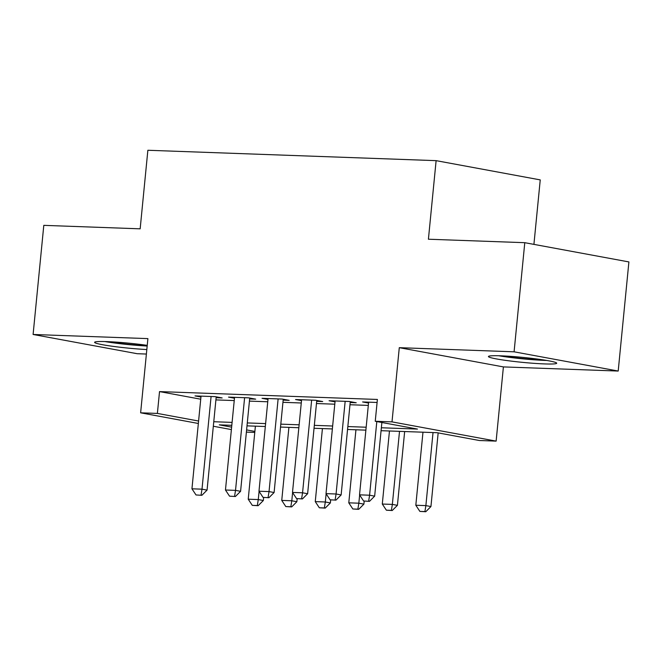 <?xml version="1.0" encoding="UTF-8"?>
<svg xmlns="http://www.w3.org/2000/svg" width="662" height="662" viewBox="0 0 662 662"><rect width="100%" height="100%" fill="white"/><g stroke="black" fill="none" stroke-linecap="round" stroke-linejoin="round"><path stroke-width="0.99" d="M147.237 345.365A34.3 2.491 -174.4 0 0 106.781 341.609A34.3 2.491 -174.4 0 0 94.6 342.32A34.3 2.491 -174.4 0 0 112.077 346.226A34.3 2.491 -174.4 0 0 146.823 349.553M544.52 363.918A34.3 2.491 -174.4 0 0 556.701 363.206A34.3 2.491 -174.4 0 0 537.097 359.019A34.3 2.491 -174.4 0 0 500.621 355.808A34.3 2.491 -174.4 0 0 488.432 356.512A34.3 2.491 -174.4 0 0 508.035 360.707A34.3 2.491 -174.4 0 0 544.52 363.918M254.779 432.418L246.388 432.112M533.92 244.377L540.242 179.89L436.117 160.651L147.866 150.266L140.162 228.829L43.8 225.353L33.1 334.476L137.216 353.715L146.385 354.046M436.117 160.651L428.413 239.222L524.784 242.689L628.9 261.929L618.2 371.051L514.084 351.812L399.285 347.674L392.003 421.876L496.128 441.115L479.371 440.511L437.16 432.708L381.072 430.689M399.285 347.674L503.401 366.913L618.2 371.051M503.401 366.913L496.128 441.115M524.784 242.689L514.084 351.812M216.126 397.713L222.151 397.936L215.117 396.637L195.009 395.909L200.95 397.01M249.64 398.921L255.673 399.145L248.639 397.845L228.522 397.117L234.464 398.218M283.162 400.129L289.186 400.353L282.153 399.054L262.044 398.325L267.986 399.426M316.676 401.338L322.708 401.561L315.675 400.262L295.558 399.534L301.5 400.634M350.198 402.546L356.222 402.769L349.188 401.47L329.08 400.742L335.022 401.842M381.362 427.768L417.457 429.075L375.246 421.272L377.39 399.451L159.525 391.598L200.735 399.211M215.911 399.906L234.232 400.568M249.425 401.114L267.754 401.776M282.947 402.322L301.268 402.984M316.461 403.53L334.79 404.192M349.983 404.739L368.304 405.401M377.092 402.471L362.594 401.95L368.535 403.05M198.352 423.481L140.625 412.815L147.899 338.613L33.1 334.476M140.625 412.815L157.382 413.419L198.592 421.032M159.525 391.598L157.382 413.419M375.246 421.272L392.003 421.876M231.386 429.588L213.33 426.245M231.808 425.31L219.287 424.855L231.626 427.139M246.603 429.903L254.87 431.434M365.879 430.143L347.558 429.481M332.365 428.935L314.036 428.273M298.843 427.726L280.522 427.064M265.33 426.518L247 425.856M213.768 421.727L232.097 422.389M247.29 422.935L265.611 423.597M280.804 424.143L299.133 424.805M314.326 425.352L332.647 426.014M347.84 426.56L366.169 427.222M363.603 501.002L369.479 501.341L363.603 501.002L359.532 494.845L368.626 402.165M376.81 421.562L369.595 495.209L374.659 496.144L369.479 501.341M381.875 422.497L374.659 496.144M359.532 494.845L369.595 495.209L368.635 501.184M422.977 432.203L415.819 505.247L425.873 505.611L433.031 432.559M424.913 511.577L419.882 511.403L425.757 511.734L424.913 511.577L425.873 505.611L430.937 506.546L438.161 432.898M415.819 505.247L419.882 511.403M425.757 511.734L430.937 506.546M543.51 359.929A29.682 2.151 5.6 0 1 541.905 359.88A29.682 2.151 5.6 0 1 502.011 355.858M498.685 355.742A34.076 2.474 -174.4 0 0 544.718 360.401A34.076 2.474 -174.4 0 0 546.795 360.459M147.212 345.647A29.682 2.151 5.6 0 1 118.978 343.222A29.682 2.151 5.6 0 1 108.179 341.666M104.853 341.551A34.076 2.474 -174.4 0 0 117.48 343.379A34.076 2.474 -174.4 0 0 147.171 346.036M330.09 499.793L335.957 500.133L330.09 499.793L326.018 493.637L335.104 400.957M345.159 401.321L336.073 494.001L341.137 494.936L335.957 500.133M350.281 401.668L341.137 494.936M326.018 493.637L336.073 494.001L335.113 499.976M296.568 498.585L302.443 498.925L296.568 498.585L292.496 492.429L301.591 399.749M311.645 400.113L302.559 492.793L307.623 493.728L302.443 498.925M316.767 400.46L307.623 493.728M292.496 492.429L302.559 492.793L301.599 498.767M263.054 497.377L268.921 497.716L263.054 497.377L258.983 491.221L268.069 398.541M278.123 398.905L269.037 491.585L274.101 492.52L268.921 497.716M283.245 399.252L274.101 492.52M258.983 491.221L269.037 491.585L268.077 497.559M229.532 496.169L235.407 496.508L229.532 496.169L225.461 490.012L234.555 397.332M244.609 397.697L235.523 490.377L240.587 491.312L235.407 496.508M249.731 398.044L240.587 491.312M225.461 490.012L235.523 490.377L234.563 496.351M389.463 430.995L382.297 504.039L392.351 504.403L399.517 431.351M391.391 510.369L386.368 510.195L392.235 510.526L391.391 510.369L392.351 504.403L397.415 505.338L404.656 431.541M382.297 504.039L386.368 510.195M392.235 510.526L397.415 505.338M355.941 429.787L348.783 502.83L358.837 503.194L359.64 495.002M357.877 509.161L352.846 508.987L358.721 509.318L357.877 509.161L358.837 503.194L363.901 504.13L364.199 501.109M348.783 502.83L352.846 508.987M358.721 509.318L363.901 504.13M322.427 428.579L315.261 501.622L325.315 501.986L326.118 493.794M324.355 507.953L319.332 507.779L325.199 508.11L324.355 507.953L325.315 501.986L330.379 502.921L330.677 499.901M315.261 501.622L319.332 507.779M325.199 508.11L330.379 502.921M288.905 427.371L281.747 500.414L291.801 500.778L292.604 492.586M290.841 506.744L285.81 506.571L291.685 506.902L290.841 506.744L291.801 500.778L296.866 501.713L297.164 498.693M281.747 500.414L285.81 506.571M291.685 506.902L296.866 501.713M196.018 494.961L201.885 495.3L196.018 494.961L191.947 488.804L201.033 396.124M211.087 396.488L202.001 489.168L207.065 490.103L201.885 495.3M216.209 396.836L207.065 490.103M191.947 488.804L202.001 489.168L201.041 495.143M255.391 426.163L248.225 499.206L258.279 499.57L259.082 491.378M257.319 505.536L252.296 505.363L258.163 505.694L257.319 505.536L258.279 499.57L263.344 500.505L263.642 497.485M248.225 499.206L252.296 505.363M258.163 505.694L263.344 500.505"/></g></svg>
